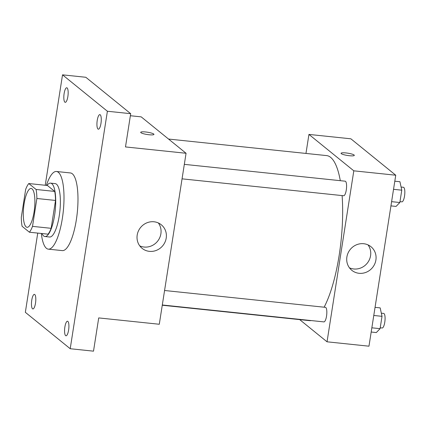 <?xml version="1.0" encoding="UTF-8"?>
<svg xmlns="http://www.w3.org/2000/svg" width="426" height="426" viewBox="0 0 426 426"><rect width="100%" height="100%" fill="white"/><g stroke="black" fill="none" stroke-linecap="round" stroke-linejoin="round"><path stroke-width="0.64" d="M26.114 226.877A19.521 5.469 96 0 1 23.856 205.561A19.521 5.469 96 0 1 31.125 188.462A19.521 5.469 96 0 1 34.527 208.447A19.521 5.469 96 0 1 27.056 227.298A19.521 5.469 96 0 1 26.114 226.877M32.514 226.366L36.881 198.495A26.22 7.343 96 0 0 36.093 189.474L28.782 183.542A26.22 7.343 96 0 0 25.666 189.394L21.3 217.265A26.22 7.343 96 0 0 22.088 226.286L29.399 232.218A26.22 7.343 96 0 0 32.514 226.366L51.157 228.315L55.518 200.444L36.881 198.495M51.157 228.315A26.22 7.343 96 0 1 48.037 234.172L29.399 232.218M55.518 200.444A26.22 7.343 96 0 0 54.73 191.423L47.419 185.491L28.782 183.542M41.961 233.533A26.843 7.519 -84 0 0 44.938 236.526A26.843 7.519 -84 0 0 55.21 210.614A26.843 7.519 -84 0 0 50.524 183.132A26.843 7.519 -84 0 0 46.998 185.448M50.524 183.132L55.183 183.622A26.843 7.519 96 0 1 59.869 211.099A26.843 7.519 96 0 1 49.597 237.016L44.938 236.526M54.73 191.423L36.093 189.474M46.365 185.379A39.043 10.938 96 0 1 56.45 171.486A39.043 10.938 96 0 1 63.266 211.456A39.043 10.938 96 0 1 48.324 249.151A39.043 10.938 96 0 1 46.439 248.315A39.043 10.938 96 0 1 41.333 233.469M56.45 171.486L70.434 172.951A39.043 10.938 96 0 1 77.244 212.92A39.043 10.938 96 0 1 62.302 250.61L48.324 249.151M100.967 123.423A7.322 2.05 96 0 1 98.331 129.19A7.322 2.05 96 0 1 97.059 121.698A7.322 2.05 96 0 1 99.86 114.626A7.322 2.05 96 0 1 100.967 123.423M68.613 330.028A7.322 2.05 96 0 1 65.982 335.794A7.322 2.05 96 0 1 64.704 328.302A7.322 2.05 96 0 1 67.505 321.231A7.322 2.05 96 0 1 68.613 330.028M35.507 303.168A7.322 2.05 96 0 1 32.877 308.935A7.322 2.05 96 0 1 31.599 301.438A7.322 2.05 96 0 1 34.399 294.371A7.322 2.05 96 0 1 35.507 303.168M67.862 96.564A7.322 2.05 96 0 1 65.231 102.331A7.322 2.05 96 0 1 63.953 94.833A7.322 2.05 96 0 1 66.754 87.767A7.322 2.05 96 0 1 67.862 96.564M37.744 233.091L25.342 312.317L70.21 348.724L107.395 111.245L62.526 74.838L45.236 185.262M70.21 348.724L93.507 351.162L98.715 317.913L159.287 324.255L186.061 153.269L125.489 146.933L130.691 113.683L85.823 77.276L62.526 74.838M186.061 153.269L141.192 116.862L130.372 115.734M130.691 113.683L107.395 111.245M149.393 251.356A15.198 14.351 -50.9 0 1 142.13 248.369A15.198 14.351 -50.9 0 1 140.564 227.527A15.198 14.351 -50.9 0 1 161.284 224.768A15.198 14.351 -50.9 0 1 165.038 242.053A15.198 14.351 -50.9 0 1 149.393 251.356M140.91 132.688A6.709 1.156 -171.1 0 1 140.692 132.321A6.709 1.156 -171.1 0 1 147.497 132.22A6.709 1.156 -171.1 0 1 153.951 134.398A6.709 1.156 -171.1 0 1 148.094 134.637A6.709 1.156 -171.1 0 1 140.91 132.688M140.692 132.321A6.709 1.156 -171.1 0 1 147.497 132.22A6.709 1.156 -171.1 0 1 153.951 134.398M158.344 222.947A15.198 14.351 -50.9 0 1 158.871 239.359A15.198 14.351 -50.9 0 1 144.068 247.037A15.198 14.351 -50.9 0 1 139.749 245.866M168.542 139.052L326.62 155.596A82.969 23.238 96 0 1 340.299 180.677M342.105 195.587A82.969 23.238 96 0 1 324.117 307.199M311.182 320.565A82.969 23.238 96 0 1 309.351 320.629L162.263 305.234M162.306 304.984L323.898 321.896A7.322 2.05 -84 0 0 326.625 315.485A7.322 2.05 -84 0 0 325.778 307.492A7.322 2.05 -84 0 0 325.421 307.332L164.574 290.5M184.325 164.356L345.177 181.188A7.322 2.05 96 0 1 346.455 188.681A7.322 2.05 96 0 1 343.654 195.747L182.056 178.84M299.686 319.617L327.035 341.806L353.809 170.826L308.941 134.419L305.964 153.435M327.035 341.806L368.969 346.194L395.743 175.214L350.875 138.807L308.941 134.419M395.743 175.214L353.809 170.826M359.075 273.3A15.198 14.351 -50.9 0 1 351.817 270.308A15.198 14.351 -50.9 0 1 350.247 249.466A15.198 14.351 -50.9 0 1 370.966 246.707A15.198 14.351 -50.9 0 1 374.72 263.998A15.198 14.351 -50.9 0 1 359.075 273.3M341.274 153.658A6.709 1.156 -171.1 0 1 341.056 153.291A6.709 1.156 -171.1 0 1 347.861 153.184A6.709 1.156 -171.1 0 1 354.315 155.368A6.709 1.156 -171.1 0 1 348.457 155.607A6.709 1.156 -171.1 0 1 341.274 153.658M341.056 153.291A6.709 1.156 -171.1 0 1 347.861 153.19A6.709 1.156 -171.1 0 1 354.315 155.368M368.027 244.891A15.198 14.351 -50.9 0 1 368.554 261.298A15.198 14.351 -50.9 0 1 353.75 268.976A15.198 14.351 -50.9 0 1 349.432 267.81M371.19 332.024L376.312 332.562L380.083 328.67L382.015 316.332L380.178 307.886L375.056 307.348M380.083 328.67L371.85 327.807M382.015 316.332L373.783 315.469M381.334 313.185L383.666 313.43A7.322 2.05 96 0 1 384.944 320.927A7.322 2.05 96 0 1 382.143 327.993L380.221 327.791M390.946 205.88L396.068 206.413L399.838 202.52L401.771 190.182L399.934 181.737L394.806 181.199M399.838 202.52L391.606 201.658M401.771 190.182L393.533 189.32M401.09 187.041L403.422 187.28A7.322 2.05 96 0 1 404.7 194.778A7.322 2.05 96 0 1 401.899 201.844L399.977 201.642"/></g></svg>
